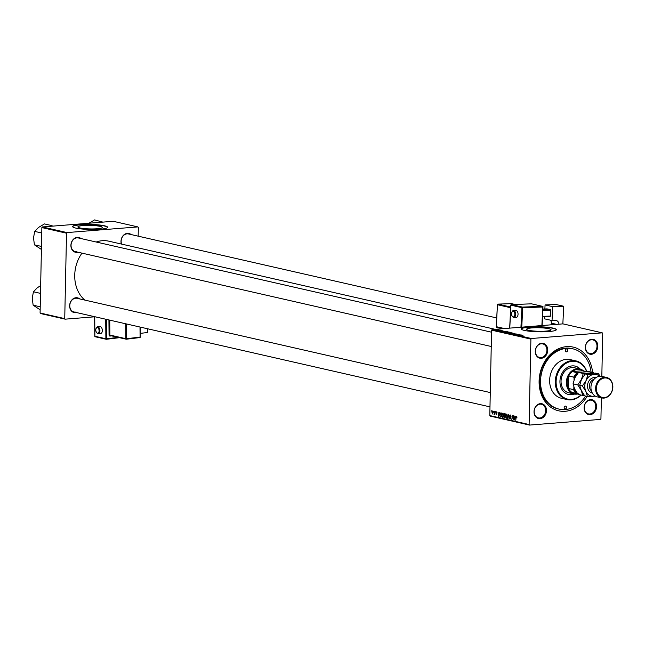 <?xml version="1.0" encoding="UTF-8"?>
<svg xmlns="http://www.w3.org/2000/svg" width="645" height="645" viewBox="0 0 645 645"><rect width="100%" height="100%" fill="white"/><g stroke="black" fill="none" stroke-linecap="round" stroke-linejoin="round"><path stroke-width="0.97" d="M83.132 225.573A12.231 1.766 1.2 0 0 77.892 226.911A12.231 1.766 1.2 0 0 84.439 228.612A12.231 1.766 1.2 0 0 97.097 228.757A12.231 1.766 1.2 0 0 102.345 227.419A12.231 1.766 1.2 0 0 95.799 225.718A12.231 1.766 1.2 0 0 83.132 225.573M80.125 224.654A17.504 2.524 1.2 0 0 72.619 226.572A17.504 2.524 1.2 0 0 81.996 229.007A17.504 2.524 1.2 0 0 100.112 229.217A17.504 2.524 1.2 0 0 107.618 227.306A17.504 2.524 1.2 0 0 98.25 224.863A17.504 2.524 1.2 0 0 80.125 224.654M107.602 227.419A17.504 2.524 1.2 0 0 97.887 225.065A17.504 2.524 1.2 0 0 80.125 224.887A17.504 2.524 1.2 0 0 72.635 226.685M545.815 331.111A12.231 1.766 -178.8 0 1 533.157 330.966A12.231 1.766 -178.8 0 1 526.61 329.264A12.231 1.766 -178.8 0 1 531.851 327.926A12.231 1.766 -178.8 0 1 544.517 328.071A12.231 1.766 -178.8 0 1 551.064 329.772A12.231 1.766 -178.8 0 1 545.815 331.111M528.844 327.007A17.504 2.524 1.2 0 0 521.337 328.918A17.504 2.524 1.2 0 0 530.714 331.361A17.504 2.524 1.2 0 0 548.831 331.562A17.504 2.524 1.2 0 0 556.337 329.651A17.504 2.524 1.2 0 0 546.968 327.217A17.504 2.524 1.2 0 0 528.844 327.007M556.321 329.764A17.504 2.524 1.2 0 0 546.605 327.41A17.504 2.524 1.2 0 0 528.844 327.241A17.504 2.524 1.2 0 0 521.354 329.039M590.167 414.646A7.587 6.152 -77.2 0 1 584.104 407.64A7.587 6.152 -77.2 0 1 590.481 399.642A7.587 6.152 -77.2 0 1 596.552 406.648A7.587 6.152 -77.2 0 1 590.167 414.646M590.135 400.142A6.998 5.676 102.8 0 0 584.306 406.664A6.998 5.676 102.8 0 0 588.434 413.897A6.998 5.676 102.8 0 0 589.844 413.993A6.998 5.676 102.8 0 0 595.674 407.471A6.998 5.676 102.8 0 0 591.554 400.239A6.998 5.676 102.8 0 0 590.135 400.142M540.083 418.653A7.587 6.152 -77.2 0 1 534.02 411.647A7.587 6.152 -77.2 0 1 540.397 403.641A7.587 6.152 -77.2 0 1 546.468 410.647A7.587 6.152 -77.2 0 1 540.083 418.653M540.05 404.149A6.998 5.676 102.8 0 0 534.221 410.663A6.998 5.676 102.8 0 0 538.349 417.896A6.998 5.676 102.8 0 0 539.76 418A6.998 5.676 102.8 0 0 545.589 411.478A6.998 5.676 102.8 0 0 541.461 404.246A6.998 5.676 102.8 0 0 540.05 404.149M541.349 358.273A7.587 6.152 -77.2 0 1 535.277 351.267A7.587 6.152 -77.2 0 1 541.663 343.269A7.587 6.152 -77.2 0 1 547.734 350.275A7.587 6.152 -77.2 0 1 541.349 358.273M541.316 343.769A6.998 5.676 102.8 0 0 535.487 350.291A6.998 5.676 102.8 0 0 539.615 357.524A6.998 5.676 102.8 0 0 541.026 357.62A6.998 5.676 102.8 0 0 546.855 351.098A6.998 5.676 102.8 0 0 542.727 343.874A6.998 5.676 102.8 0 0 541.316 343.769M591.433 354.274A7.587 6.152 -77.2 0 1 585.37 347.268A7.587 6.152 -77.2 0 1 591.747 339.262A7.587 6.152 -77.2 0 1 597.818 346.268A7.587 6.152 -77.2 0 1 591.433 354.274M591.4 339.77A6.998 5.676 102.8 0 0 585.571 346.284A6.998 5.676 102.8 0 0 589.699 353.516A6.998 5.676 102.8 0 0 591.11 353.621A6.998 5.676 102.8 0 0 596.939 347.099A6.998 5.676 102.8 0 0 592.811 339.867A6.998 5.676 102.8 0 0 591.4 339.77M121.365 244.044A7.587 6.152 -77.2 0 1 127.371 233.345A7.587 6.152 -77.2 0 1 131.08 234.546M496.674 317.937L128.436 233.942A6.998 5.676 102.8 0 0 127.025 233.845A6.998 5.676 102.8 0 0 121.607 244.1M77.876 252.203A7.587 6.152 -77.2 0 1 76.973 252.356A7.587 6.152 -77.2 0 1 70.902 245.35A7.587 6.152 -77.2 0 1 77.287 237.352A7.587 6.152 -77.2 0 1 80.996 238.553M491.546 332.199L78.351 237.949A6.998 5.676 102.8 0 0 76.94 237.852A6.998 5.676 102.8 0 0 71.111 244.374A6.998 5.676 102.8 0 0 75.239 251.598A6.998 5.676 102.8 0 0 76.65 251.703M76.618 312.575A7.587 6.152 -77.2 0 1 75.707 312.728A7.587 6.152 -77.2 0 1 69.644 305.722A7.587 6.152 -77.2 0 1 76.021 297.724A7.587 6.152 -77.2 0 1 79.73 298.925M490.281 392.571L77.086 298.321A6.998 5.676 102.8 0 0 75.675 298.224A6.998 5.676 102.8 0 0 69.845 304.746A6.998 5.676 102.8 0 0 73.973 311.978A6.998 5.676 102.8 0 0 75.384 312.075M587.087 396.425A32.669 26.485 -77.2 0 1 565.238 411.284A32.669 26.485 -77.2 0 1 539.099 381.098A32.669 26.485 -77.2 0 1 566.592 346.631A32.669 26.485 -77.2 0 1 592.57 372.399M591.07 372.06A30.92 25.066 102.8 0 0 572.792 348.808L571.793 348.582A30.92 25.066 102.8 0 0 565.56 348.139A30.92 25.066 102.8 0 0 539.817 376.946A30.92 25.066 102.8 0 0 558.038 408.874L559.038 409.107A30.92 25.066 102.8 0 0 565.278 409.551A30.92 25.066 102.8 0 0 585.587 396.078M495.102 329.297L108.803 241.182A32.669 26.485 102.8 0 0 102.216 240.714A32.669 26.485 102.8 0 0 96.186 242.02M495.481 411.655L495.658 412.276L495.481 411.655M493.844 411.276L494.03 411.897L493.844 411.276M502.705 413.243L503.471 415.178L503.116 416.896L502.407 417.347L501.641 415.364L502.568 413.235M503.116 416.896L502.705 417.323M499.52 412.574L498.319 416.356L498.085 412.244L498.383 413.421L499.214 413.606L499.52 412.574M504.511 413.711L505.446 413.921L504.962 417.871L504.051 417.597L503.745 416.614L504.39 413.703M508.429 414.606L509.018 418.799L508.534 415.211L507.333 418.412L508.429 414.606M516.935 417.388L516.661 417.75L516.452 416.855L516.121 417.541L515.774 420.338L515.879 417.388L516.476 416.388L516.693 417.404M516.403 416.855L516.871 416.815L516.121 417.541M513.557 415.775L513.323 419.782L512.469 416.138L511.824 419.444L512.307 415.493L513.162 419.121L513.557 415.775M601.825 376.374L602.72 333.376L602.253 332.836L562.948 323.871L492.079 329.539L531.391 338.504L530.899 339.117L491.587 330.151L489.797 415.574L529.11 424.539L529.577 425.079L490.265 416.114L489.797 415.574M530.899 339.117L529.11 424.539M515.484 416.21L514.283 420L514.041 415.888L514.339 417.065L515.17 417.25L515.484 416.21M510.324 414.985L511.017 416.517L510.3 415.453L509.816 416.025L510.743 418.17L510.066 419.089L509.413 417.678L510.082 418.621L510.501 418.137L509.566 416.009L510.163 414.969M510.84 415.412L509.816 416.025M510.082 418.621L510.743 418.121M506.583 414.13L507.349 416.065L506.994 417.775L506.285 418.226L505.519 416.243L506.446 414.122M506.994 417.775L506.583 418.202M497.093 412.969L496.521 412.203L496.19 412.582L496.86 414.13L496.336 414.848L495.803 413.832L496.352 414.485L496.594 413.897L495.949 412.558L496.537 411.841L497.093 412.969M496.432 412.195L496.94 412.155L496.19 412.582M496.352 414.485L496.86 414.122M500.875 412.881L501.568 413.042L501.092 416.993L500.214 416.735L499.73 415.017L500.81 412.873M492.756 410.978L493.304 412.276L492.498 413.977L491.966 412.623L492.651 410.97M494.167 413.88L494.779 411.494L494.675 414.421L494.505 413.776L493.941 414.195L494.223 413.88M494.755 413.751L494.175 414.34M491.603 410.768L491.788 411.389L491.603 410.768M601.374 397.82L600.93 418.799L600.439 419.411L529.577 425.079M501.963 330.466L501.431 330.49L501.963 330.53M500.326 330.087L499.794 330.111L500.326 330.159M509.228 332.32L506.269 332.03L509.228 332.102L508.582 332.409M505.583 332.336L506.269 332.111M506.003 331.385L501.536 331.393L506.003 331.441M510.993 332.522L507.317 332.699L510.993 332.643M507.317 332.699L507.76 332.675M514.912 333.417L510.542 333.449L514.912 333.521M522.74 335.416L518.749 335.319L522.998 335.384M520.039 334.586L515.041 334.481L520.039 334.65M602.253 332.836L531.391 338.504M521.958 335.021L517.492 335.037L521.958 335.086M516.847 334.054L513.525 333.844L516.435 334.102M514.726 334.046L515.129 334.11M513.106 333.207L510.147 332.917L512.461 333.288M509.453 333.215L510.139 332.989M502.818 330.901L500.584 330.683L503.06 330.869M503.471 331.828L508.05 331.853L503.414 331.772M499.278 329.998L497.021 329.788L498.883 330.047M496.561 329.998L497.013 329.861M501.262 330.305L498.085 330.313L501.262 330.369M498.085 329.579L497.553 329.603L498.085 329.643M138.167 236.167L138.344 227.451L137.877 226.911L113.23 221.291L42.36 226.959L67.016 232.579L66.524 233.2L41.869 227.572L40.087 312.994L64.734 318.622L65.201 319.162L40.546 313.534L40.087 312.994M66.524 233.2L64.734 318.622M94.621 316.808L65.201 319.162M137.877 226.911L67.016 232.579M81.971 253.138A32.669 26.485 102.8 0 0 84.793 300.078M41.869 227.572L42.36 226.959M491.587 330.151L492.079 329.539M518.919 335.037L520.233 335.029L518.919 335.102M510.719 333.272L512.694 333.022L510.348 332.973L509.856 333.191L510.719 333.336M512.227 333.304L512.694 333.022M509.856 333.28L510.348 332.973M508.373 332.836L509.542 332.78L508.373 332.901M509.977 332.764L511.243 332.699L509.977 332.828M502.963 331.401L504.277 331.393L502.955 331.457M504.495 332.022L507.357 331.691M507.365 331.885L504.495 331.949M503.89 331.933L504.503 331.659M506.849 332.385L508.824 332.135L506.47 332.086L505.978 332.304L506.841 332.449M508.357 332.425L508.824 332.135M505.978 332.401L506.47 332.086M497.255 329.837L498.972 329.861L496.876 330.047M514.678 418.815L515.024 417.694L514.363 417.541L514.468 419.597L514.968 418.79M515.379 417.46L514.363 417.541M510.695 418.573L510.292 418.605M507.155 417.396L506.47 414.59L507.051 414.55M506.301 417.758L506.809 417.42L506.301 417.758L505.761 416.347L507.059 414.558M505.011 417.525L504.051 417.597M504.858 415.638L504.084 415.694M504.777 417.355L504.535 416.033L503.987 416.646L505.035 417.339M505.196 415.985L504.132 416.114M504.979 415.662L505.14 414.332L504.446 414.195L504.059 414.88L505.237 415.646M505.422 414.114L504.463 414.195L505.422 414.114M505.414 414.171L504.446 414.195M498.722 415.178L499.069 414.05L498.408 413.905L498.512 415.96L499.004 415.154M499.415 413.824L498.408 413.905M501.133 416.662L500.214 416.735M501.157 416.452L501.27 413.445L500.681 413.348L501.536 413.284M501.536 413.332L500.955 413.372L499.972 415.098L500.246 416.259L500.899 416.476M503.277 416.509L502.592 413.711L503.181 413.663M502.431 416.872L502.931 416.541L502.431 416.872L501.883 415.461L503.181 413.679M492.522 413.614L493.062 412.268L492.691 411.341L493.127 411.308L492.208 412.679L492.635 413.606M566.544 348.945A1.459 1.185 102.8 0 0 566.487 351.831A1.459 1.185 102.8 0 0 566.544 348.945M565.351 406.084A1.459 1.185 102.8 0 0 565.286 408.97A1.459 1.185 102.8 0 0 565.351 406.084M580.258 369.077A14.585 11.82 102.8 0 0 575.155 366.102A14.585 11.82 102.8 0 0 572.212 365.892A14.585 11.82 102.8 0 0 560.07 379.486A14.585 11.82 102.8 0 0 568.664 394.547A14.585 11.82 102.8 0 0 571.607 394.756A14.585 11.82 102.8 0 0 574.558 394.079M568.503 394.506A14.585 11.82 102.8 0 0 571.276 394.675A14.585 11.82 102.8 0 0 574.203 394.014M586.579 371.617A19.253 15.609 102.8 0 0 572.309 361.281A19.253 15.609 102.8 0 0 556.111 381.59A19.253 15.609 102.8 0 0 571.51 399.376A19.253 15.609 102.8 0 0 580.863 395.006M581.121 395.062A19.834 16.077 -77.2 0 1 571.172 399.876A19.834 16.077 -77.2 0 1 567.165 399.586A19.834 16.077 -77.2 0 1 555.474 379.107A19.834 16.077 -77.2 0 1 571.986 360.628A19.834 16.077 -77.2 0 1 575.993 360.91A19.834 16.077 -77.2 0 1 586.805 371.617M575.993 360.91L570.325 359.62A19.834 16.077 102.8 0 0 566.326 359.329A19.834 16.077 102.8 0 0 549.814 377.809A19.834 16.077 102.8 0 0 561.505 398.296L567.165 399.586M572.792 348.808A30.92 25.066 102.8 0 0 566.56 348.365A30.92 25.066 102.8 0 0 540.816 377.172A30.92 25.066 102.8 0 0 559.038 409.107M571.309 392.95A12.835 10.401 -77.2 0 1 568.721 392.765A12.835 10.401 -77.2 0 1 561.158 379.51A12.835 10.401 -77.2 0 1 571.841 367.553A12.835 10.401 -77.2 0 1 574.437 367.739L579.766 368.948A12.835 10.401 -77.2 0 1 583.628 370.964M579.911 368.988A14.585 11.82 102.8 0 0 574.985 366.07M102.869 222.122L94.557 219.921L88.631 223.42M101.805 221.574L101.313 222.243M52.785 226.121L51.721 225.581L51.229 226.25M41.417 249.446L34.411 244.818L33.516 237.876L34.693 231.402L38.547 227.427L44.473 223.928L51.721 225.581M41.474 246.43L34.411 244.818M41.756 233.014L34.693 231.402M40.151 309.818L33.145 305.19L32.25 298.248L33.427 291.774L37.281 287.799L40.659 285.614M40.216 306.802L33.145 305.19M40.49 293.386L33.427 291.774M577.815 373.278A11.666 9.457 102.8 0 0 574.058 378.413L573.752 377.123A12.255 9.933 -77.2 0 1 577.275 372.705L572.276 371.568A12.255 9.933 102.8 0 1 582.637 370.738L572.276 371.568A12.255 9.933 102.8 0 0 568.753 375.987A12.255 9.933 102.8 0 0 567.189 382.348A12.255 9.933 102.8 0 0 568.495 388.475A12.255 9.933 102.8 0 0 571.849 392.345A12.255 9.933 102.8 0 0 577.501 393.603M577.791 393.998A12.835 10.401 -77.2 0 1 574.058 393.982A12.835 10.401 -77.2 0 1 566.375 382.308A12.835 10.401 -77.2 0 1 579.766 368.948M573.752 377.123L568.753 375.987L568.495 388.475L573.486 389.612L573.848 388.475A11.666 9.457 102.8 0 0 576.743 392.539M574.058 378.413L574.034 379.776M573.873 387.185L573.848 388.475M578.178 393.482L576.84 393.482A12.255 9.933 -77.2 0 1 573.486 389.612M571.849 392.345L576.84 393.482M577.275 372.705L578.613 372.705M582.637 370.738L586.499 371.617M606.558 377.454L601.898 376.39A10.505 8.514 102.8 0 0 599.777 376.245A10.505 8.514 102.8 0 0 591.038 386.024A10.505 8.514 102.8 0 0 597.23 396.869L601.89 397.933A10.505 8.514 -77.2 0 1 595.698 387.089A10.505 8.514 -77.2 0 1 604.446 377.309A10.505 8.514 -77.2 0 1 606.558 377.454A10.505 8.514 -77.2 0 1 612.75 388.306A10.505 8.514 -77.2 0 1 604.01 398.086A10.505 8.514 -77.2 0 1 601.89 397.933M604.349 397.586A9.917 8.038 102.8 0 0 612.702 387.121A9.917 8.038 102.8 0 0 604.76 377.962A9.917 8.038 102.8 0 0 596.415 388.419A9.917 8.038 102.8 0 0 604.349 397.586M594.085 373.124L589.03 371.593L578.525 372.431L583.233 373.503L581.468 379.421L577.751 384.896L573.042 383.823L574.808 377.906L578.525 372.431M593.739 372.665L583.233 373.503M577.751 384.896L581.242 390.386L582.774 395.441L578.065 394.369L574.582 388.87L573.042 383.823M582.774 395.441L584.386 395.433M599.681 376.253A11.086 8.982 102.8 0 0 594.126 374.374L587.893 374.568L586.136 380.486L582.411 385.96L585.902 391.45L587.434 396.506L584.733 395.885L581.242 390.386L579.71 385.339L581.468 379.421L585.192 373.955L595.698 373.116L598.399 373.729L594.126 374.374A11.086 8.982 102.8 0 0 586.136 380.486A11.086 8.982 102.8 0 0 585.902 391.45A11.086 8.982 102.8 0 0 593.666 396.304A11.086 8.982 102.8 0 0 595.166 396.038M587.434 396.506L595.335 396.135M600.181 376.22L598.399 373.729M582.411 385.96L579.71 385.339M587.893 374.568L585.192 373.955M100.354 333.473A3.499 1.967 -97 0 0 100.749 333.497A3.499 1.967 -97 0 0 102.313 330.135A3.499 1.967 -97 0 0 100.298 326.572A3.499 1.967 -97 0 0 99.902 326.547L97.508 326.838A3.499 1.967 83 0 1 97.903 326.862A3.499 1.967 83 0 1 99.919 330.425A3.499 1.967 83 0 1 98.354 333.788A3.499 1.967 83 0 1 97.959 333.771M147.769 328.805L147.802 332.465L140.304 333.384M515.871 317.421A3.499 2 -92.1 0 0 516.177 317.445A3.499 2 -92.1 0 0 518.048 314.139A3.499 2 -92.1 0 0 516.218 310.479A3.499 2 -92.1 0 0 515.911 310.447A3.499 2 -92.1 0 0 515.613 310.503M552.733 306.665L545.073 304.924L556.071 304.513L563.73 306.254L552.733 306.665L552.039 320.541L544.372 318.799L544.477 316.792M544.872 308.963L545.073 304.924M542.582 316.373L550.411 316.082L550.701 310.301L542.872 310.592M550.411 316.082L550.048 316.582L542.558 316.864M542.905 309.923L550.395 309.64L547.065 308.882L542.953 309.036M550.395 309.64L550.701 310.301M558.965 324.185A4.668 3.781 -77.2 0 0 556.192 320.492A4.668 3.781 -77.2 0 0 555.385 320.42L552.039 320.541M551.233 324.806L551.314 323.153A4.668 3.781 102.8 0 0 550.564 320.21M562.843 323.879L563.73 306.254M510.477 417.202L510.01 417.242M504.987 417.686L504.366 417.742M501.109 416.807L500.512 416.855M592.279 392.99A7.821 6.337 -77.2 0 1 587.539 384.968A7.821 6.337 -77.2 0 1 594.061 377.607A7.821 6.337 -77.2 0 1 595.754 377.744M594.005 379.316A6.418 5.2 102.8 0 0 589.627 384.364A6.418 5.2 102.8 0 0 591.384 390.814M97.476 333.255A2.919 1.637 -97 0 0 99.112 330.756A2.919 1.637 -97 0 0 97.427 327.499A2.919 1.637 -97 0 0 95.782 329.998A2.919 1.637 -97 0 0 97.476 333.255M106.53 319.404L106.699 338.778L118.172 337.367M111.601 335.868L110.029 336.061A1.169 0.943 102.8 0 1 109.061 335.029L108.932 319.952M119.478 337.666L106.498 339.262M106.111 339.214L95.371 336.771A0.581 0.476 -77.2 0 1 94.888 336.247L105.885 338.754L105.716 319.219M94.726 316.711L94.888 336.142M126.549 323.967L126.678 338.714L140.086 337.069L139.828 337.569L126.476 339.197M126.089 339.149L110.359 335.561A0.581 0.476 -77.2 0 1 109.876 335.045L125.864 338.69L125.735 323.782M140.15 327.071L140.086 337.069L140.005 327.039M109.747 320.138L109.876 335.045L109.061 335.029M126.678 338.714L125.864 338.69A0.581 0.476 -77.2 0 0 126.21 339.206A0.581 0.581 0 0 0 126.412 339.214L126.678 338.714M110.222 335.553L126.21 339.206A0.581 0.476 -77.2 0 0 126.347 339.214L139.828 337.569A0.581 0.581 0 0 0 140.336 336.988L140.255 327.096M140.223 337.045A0.581 0.476 -77.2 0 1 139.973 337.48M110.263 335.569L110.029 336.061M119.519 337.674L106.433 339.278L106.699 338.778L105.885 338.754A0.581 0.476 -77.2 0 0 106.231 339.27A0.581 0.581 0 0 0 106.433 339.278L106.369 339.278A0.581 0.476 -77.2 0 1 106.231 339.27L95.242 336.763A0.581 0.581 0 0 1 94.783 336.198L94.621 316.687M512.049 311.817A3.499 2 87.9 0 1 513.525 310.535A3.499 2 87.9 0 1 513.823 310.567A3.499 2 87.9 0 1 515.661 314.228A3.499 2 87.9 0 1 513.783 317.534A3.499 2 87.9 0 1 513.476 317.509M513.323 311.164A2.919 1.669 -92.1 0 0 511.509 313.672A2.919 1.669 -92.1 0 0 513.033 316.945A2.919 1.669 -92.1 0 0 514.839 314.438A2.919 1.669 -92.1 0 0 513.323 311.164M556.651 324.37L551.314 323.153M541.881 325.556L542.808 306.996L522.724 307.746L521.757 327.16M542.501 306.335L531.512 303.827L511.429 304.585L522.426 307.093L542.501 306.335L543.058 306.947A0.581 0.581 0 0 0 542.606 306.351A0.581 0.476 102.8 0 0 542.501 306.335M520.934 327.225L521.918 307.681L510.921 305.174L509.776 328.12M542.945 306.98L542.018 325.54M514.92 304.448L511.332 303.626L497.948 304.126L510.727 307.044M502.971 328.668L496.787 327.257A0.581 0.476 102.8 0 1 496.69 327.241L502.931 328.668M510.687 307.746L497.44 304.722L496.336 326.692L504.463 328.547M496.344 326.612L496.336 326.692A0.581 0.476 102.8 0 0 496.69 327.241A0.581 0.581 0 0 1 496.231 326.644L497.44 304.722A0.581 0.476 102.8 0 1 497.948 304.126L497.763 304.174M497.448 304.642L497.335 304.674A0.581 0.581 0 0 1 497.9 304.126L511.332 303.626A0.581 0.476 102.8 0 1 511.437 303.634A0.581 0.581 0 0 0 511.283 303.618L511.235 303.634M511.533 303.674A0.581 0.476 102.8 0 0 511.437 303.634L514.976 304.44M510.937 305.093L510.921 305.174A0.581 0.476 102.8 0 1 511.429 304.585L511.38 304.577A0.581 0.581 0 0 0 510.816 305.133L509.663 328.128M511.243 304.633L531.512 303.827A0.581 0.476 102.8 0 1 531.609 303.843A0.581 0.581 0 0 0 531.464 303.827L531.407 303.835M521.918 307.681L522.724 307.746L522.426 307.093A0.581 0.476 102.8 0 0 521.918 307.681M531.706 303.876A0.581 0.476 102.8 0 0 531.609 303.843L542.606 306.351A0.581 0.476 102.8 0 1 542.953 306.899L542.122 325.531M510.171 415.445L510.832 415.388M510.195 418.629L510.687 418.589M504.325 416.017L505.196 415.944M75.239 251.598L491.248 346.494M489.982 406.866L73.973 311.978M574.058 393.982L568.721 392.765M100.749 333.497L97.822 333.763C95.129 331.328 95.025 329.014 97.508 326.838M515.911 310.447L513.525 310.535C510.792 312.607 510.743 314.929 513.38 317.493L516.177 317.445"/></g></svg>
